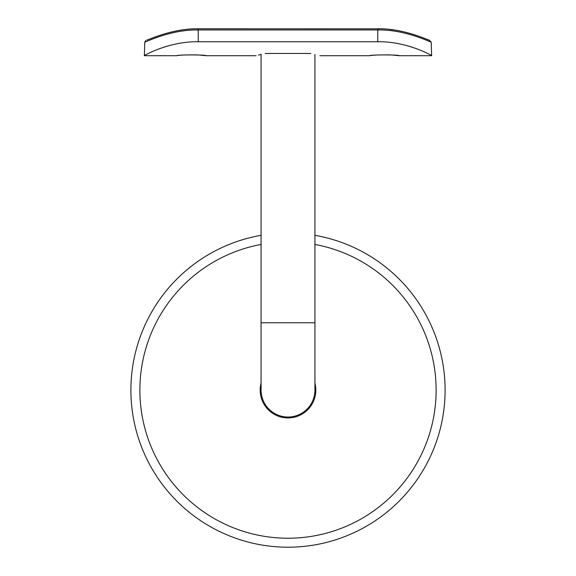 <?xml version="1.0" encoding="UTF-8"?>
<svg xmlns="http://www.w3.org/2000/svg" width="576" height="576" viewBox="0 0 576 576"><rect width="100%" height="100%" fill="white"/><g stroke="black" fill="none" stroke-linecap="round" stroke-linejoin="round"><path stroke-width="0.86" d="M314.928 235.332A157.097 157.097 0 0 1 419.321 476.33A157.097 157.097 0 0 1 156.679 476.33A157.097 157.097 0 0 1 261.072 235.332M314.928 383.09A27.828 27.828 0 0 1 288 417.931A27.828 27.828 0 0 1 261.072 383.09M314.928 322.776L261.072 322.776L261.072 390.103A26.928 26.928 0 0 0 288 417.031A26.928 26.928 0 0 0 314.928 390.103L314.928 54.389M265.133 53.467C253.231 56.369 253.231 56.369 265.133 53.467L310.867 53.467C322.769 56.369 322.769 56.369 310.867 53.467M261.252 54.346L258.437 55.066M408.269 45.994L412.596 47.304M392.594 55.044L399.089 55.706L431.633 55.706C433.145 56.167 407.686 41.263 377.77 41.746L377.77 29.952L198.23 29.952C171.043 29.441 146.65 41.818 144.778 42.113L145.85 40.334M147.024 39.996L146.959 40.003C145.951 40.982 171.821 28.21 198.23 28.8L198.23 41.746L377.77 41.746M198.23 41.746C168.386 41.249 142.877 56.146 144.367 55.706L144.778 42.113M163.519 47.268L167.659 46.015M199.591 55.044L206.086 55.706C206.986 54.662 176.011 54.662 176.911 55.706C178.87 55.116 185.58 54.842 197.042 54.886M399.089 55.706C399.996 54.662 369.014 54.662 369.914 55.706C371.873 55.116 378.583 54.842 390.053 54.886M427.457 40.709L431.222 42.113C429.35 41.818 404.957 29.441 377.77 29.952L377.77 28.8C403.884 28.181 428.774 40.507 429.041 40.003L431.222 42.113L431.633 55.706M314.928 244.454A148.118 148.118 0 0 1 411.53 471.838A148.118 148.118 0 0 1 164.47 471.838A148.118 148.118 0 0 1 261.072 244.454M261.072 390.103A26.928 26.928 0 0 0 288 417.031A26.928 26.928 0 0 0 314.928 390.103M261.072 322.776L261.072 54.389M144.367 55.706L176.911 55.706M206.086 55.706L256.133 55.706M319.867 55.706L369.914 55.706M198.23 28.8L380.484 28.836M429.026 40.003L427.939 39.679M427.896 39.665L427.068 39.37M426.917 39.312L426.146 39.017M401.069 31.198L400.342 31.054M393.048 29.83L389.959 29.455"/></g></svg>
